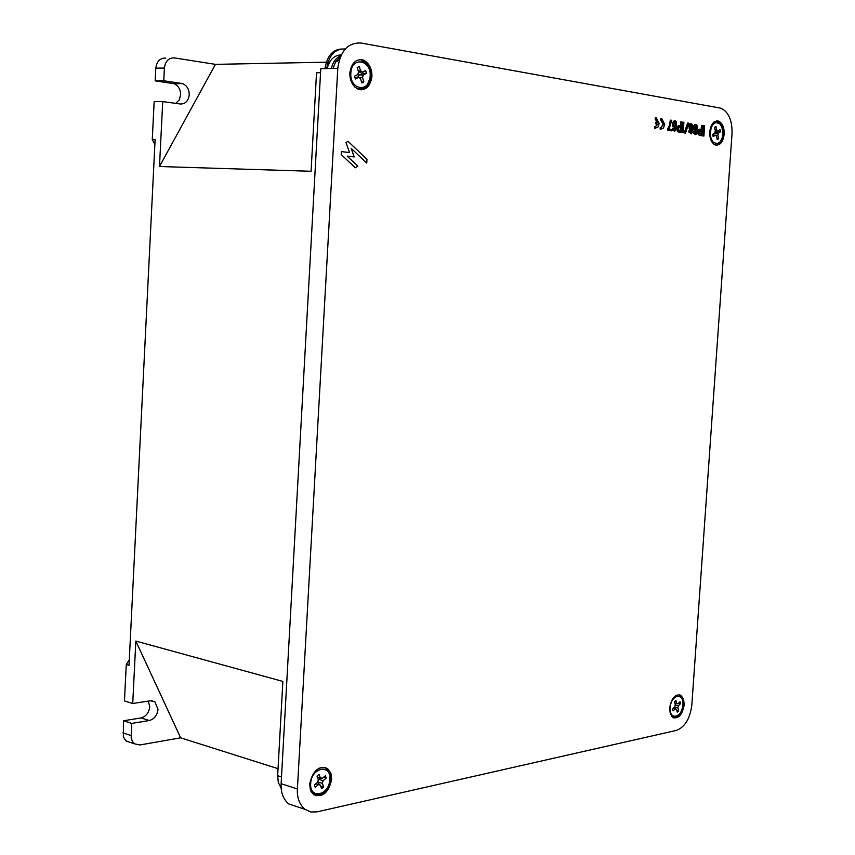 <?xml version="1.0" encoding="UTF-8"?>
<svg xmlns="http://www.w3.org/2000/svg" width="855" height="855" viewBox="0 0 855 855"><rect width="100%" height="100%" fill="white"/><g stroke="black" fill="none" stroke-linecap="round" stroke-linejoin="round"><path stroke-width="1.28" d="M358.523 75.026L363.14 73.38L366.485 73.338L363.3 74.962L358.523 75.026L357.871 77.367M362.691 72.002L363.14 73.38M358.405 72.183L362.456 72.119L365.641 70.495L366.485 73.338M363.3 74.962L362.531 77.474L358.737 77.516M361.505 81.93L363.856 81.909L361.815 82.967L360.489 78.521L358.619 77.356L355.402 79.002L354.547 76.148L357.764 74.513L358.534 71.991L357.198 67.534L359.25 66.498L360.586 70.954L358.234 70.986M362.531 77.474L363.856 81.909M354.921 77.41L358.619 77.356M360.586 70.954L362.456 72.119M324.836 68.582L327.315 67.716M713.882 133.551L713.348 135.186L717.847 135.24L718.638 138.788L717.27 139.686L716.49 136.137L715.282 135.25L713.134 136.65L712.632 134.374L717.388 131.777L720.53 131.809L718.403 133.198L714.491 133.156M717.153 130.922L717.388 131.777M714.78 132.792L715.325 130.922L717.901 130.933L720.028 129.543L720.53 131.809M718.403 133.198L717.847 135.24M717.067 138.767L718.638 138.788M712.814 135.218L715.282 135.25M715.325 130.922L714.534 127.363L715.902 126.476L716.693 130.035L715.122 130.024M716.693 130.035L717.901 130.933M323.618 777.238L326.257 778.061L323.083 780.733L318.509 779.29L317.75 781.887L319.727 784.879M318.509 779.29L321.063 778.029M320.711 777.911L322.239 778.392L325.402 775.731L326.257 778.061M323.083 780.733L322.324 783.34L317.75 781.887M320.646 786.023L323.66 786.985L321.63 788.695L320.294 785.05L318.423 784.655L315.238 787.337L314.373 784.997L317.568 782.314L318.338 779.696L316.991 776.03L319.033 774.32L320.369 777.986L317.365 777.035M322.324 783.34L323.66 786.985M315.955 783.672L320.294 785.05M315.784 783.811L318.423 784.655M320.369 777.986L322.239 778.392M673.997 707.598L674.67 708.667M675.14 704.157L676.465 703.473M678.528 703.195L680.537 703.676L678.4 705.749L675.194 704.98M674.862 703.088L677.887 703.815L680.024 701.741L680.537 703.676M678.4 705.749L677.855 707.865L674.542 707.064M676.807 710.441L678.656 710.879L677.288 712.215L676.487 709.19L675.268 708.806L673.12 710.89L672.596 708.955L674.745 706.871L675.3 704.755L674.488 701.72L675.867 700.395L676.668 703.419L674.83 702.981M677.855 707.865L678.656 710.879M675.375 708.923L676.487 709.19M673.259 708.325L675.268 708.806M676.668 703.419L677.887 703.815M699.422 131.146L701.773 130.751L701.517 134.342L699.454 133.615L699.422 131.146M700.876 134.235L701.121 130.751L700.085 130.58M701.121 130.751L701.773 130.751M698.546 133.337L699.037 130.046L699.753 129.255L701.859 129.479L702.137 125.375L702.863 125.503L702.147 135.731L699.347 135.154L697.894 133.327L698.535 132.429M699.347 135.154L698.332 134.695L698.749 134.15M698.984 134.705L698.332 134.695M698.108 134.139L697.894 133.327M697.894 132.418L698.588 131.659M697.947 131.659L698.717 130.772M698.075 130.772L699.037 130.046M698.385 130.046L699.337 129.575M698.685 129.575L699.753 129.255M699.112 129.255L700.288 129.212M701.218 129.372L701.495 125.375L702.137 125.375M699.86 135.368L702.147 135.731M703.195 135.902L703.9 125.674L704.616 125.792L703.911 136.02L702.543 135.892L703.259 125.664L703.9 125.674M703.911 136.02L702.543 135.892M679.159 127.181L680.975 127.352L680.73 130.986L678.603 130.249L678.389 128.368L679.159 127.181M680.088 130.879L680.334 127.342L679.255 127.171M680.334 127.342L680.975 127.352M678.122 131.349L677.855 127.363L678.913 125.824L681.072 126.048L681.35 121.902L682.087 122.019L681.382 132.397L677.47 131.339L677.887 130.783M681.382 132.397L679.03 132.023M678.378 132.012L677.855 131.798L678.496 131.798M677.235 130.783L677.021 129.96L677.673 129.96M677.021 129.96L677.662 129.041M677.021 129.03L677.716 128.261M677.075 128.261L677.523 126.626L678.175 126.626M677.855 127.363L677.203 127.352M677.523 126.626L678.475 126.155M677.823 126.145L678.913 125.824M678.261 125.824L679.458 125.792M680.43 125.942L680.708 121.891L681.35 121.902M661.086 129.137L660.872 127.513L663.715 124.253L661.375 120.149L661.802 118.631L664.677 124.413L663.48 127.972L660.765 129.084M661.375 120.149L660.723 120.149L660.83 118.567L661.481 118.578M661.043 129.137L660.434 129.137M660.113 129.084L660.22 127.502L660.872 127.513M661.075 127.545L663.063 124.253L660.723 120.149M688.232 123.045L688.895 123.163L685.518 133.059L684.855 132.953L688.232 123.045L687.58 123.045L684.203 132.942L685.518 133.059M684.855 132.953L684.203 132.942M669.241 127.01L670.94 120.16L671.763 120.299L669.091 129.105L671.816 129.543L671.731 130.847L668.183 130.281L669.241 127.01L668.589 127.01L669.914 125.14M671.731 130.847L667.531 130.27L667.616 129.094L668.268 129.105M668.183 130.281L667.531 130.27M667.616 129.094L668.589 127.01M669.262 125.14L670.363 123.633M669.711 123.622L670.021 122.094L670.673 122.094M670.021 122.094L670.288 120.149L670.94 120.16M673.943 124.488L674.339 122.703L675.332 122.212L676.102 124.05L675.707 125.824L674.713 126.326L673.943 124.488M674.627 126.241L675.407 126.177M674.755 126.166L675.707 125.824M675.055 125.824L675.867 125.461M675.215 125.45L676.048 124.83M675.397 124.819L676.102 124.05M675.45 124.039L676.006 123.377M675.354 123.366L675.899 122.96M675.151 129.821L676.059 126.679L674.958 127.684L673.612 126.401L673.334 123.462L674.157 121.357L675.418 120.908L676.433 122.126L676.572 128.079L674.777 131.339L673.719 130.772L673.088 128.955L673.088 128.036L673.761 128.143L674.392 129.96L675.45 129.468M673.516 122.703L673.035 122.19L673.932 121.709M673.687 122.201L673.035 122.19M673.28 121.709L674.157 121.357M673.505 121.346L674.734 120.929M674.381 121.132L673.729 121.121M674.082 120.918L675.087 120.854M672.703 130.046L673.195 129.5M672.543 129.49L673.088 128.955M672.436 128.955L673.067 128.293M672.415 128.293L673.088 128.036M674.798 129.468L675.61 129.105M674.969 129.094L675.792 128.474M675.14 128.464L675.268 127.619M672.96 126.401L673.441 125.856M672.789 125.845L673.345 125.311M672.693 125.3L673.259 124.499M672.607 124.499L672.682 123.451L673.334 123.462M672.682 123.451L672.864 122.693M691.77 127.523L692.465 126.754L691.588 128.143L692.08 128.517L691.107 129.009L690.413 126.422L691.396 124.883L692.272 125.685L691.727 126.08L692.272 125.685M692.411 127.534L692.24 128.154M691.022 128.923L691.588 128.143M691.428 128.507L692.08 128.517M691.139 128.849L691.791 128.859M691.823 126.754L691.727 126.08M692.379 126.091L692.465 126.754M692.422 129.351L691.022 130.302L689.771 128.004L690.113 124.937L691.481 123.59L693.063 125.942L692.807 131.499L691.171 133.968L689.515 131.617L689.515 130.708L690.177 130.815L691.257 132.685L692.422 129.351M691.353 130.355L690.701 130.11M691.022 130.302L690.37 130.291M689.376 129.084L689.867 128.549M689.216 128.539L689.771 128.004M689.119 128.004L689.686 127.213M689.045 127.203L689.109 126.177L689.761 126.177M689.109 126.177L689.942 125.429M689.301 125.418L690.113 124.937M689.461 124.926L690.348 124.445M689.696 124.445L690.573 124.093M689.921 124.093L690.787 123.868M690.145 123.868L691.139 123.665M690.487 123.665L691.481 123.59M689.13 132.696L689.622 132.151M688.97 132.151L689.515 131.617M688.874 131.606L689.493 130.965M688.852 130.954L689.515 130.708M690.755 132.557L691.535 132.461M690.893 132.461L691.834 132.119M691.182 132.119L691.994 131.756M691.342 131.756L692.165 131.136M691.513 131.125L691.642 130.291M695.575 129.671L696.344 129.607L695.35 129.447L694.976 127.171L695.863 125.696M695.692 129.597L696.344 129.607M695.981 129.255L696.633 129.265M696.141 128.891L696.323 128.271L696.793 128.902M696.323 128.271L696.376 127.502L696.964 128.282M696.376 127.502L696.932 126.85L697.017 127.513M696.28 126.839L696.932 126.85M696.184 126.433L696.825 126.444M694.185 132.888L694.078 131.446L694.741 131.552L695.35 133.337L696.098 133.198L696.975 130.099L695.906 131.093L694.762 130.259L694.26 127.961L694.912 125.215L696.365 124.413L697.605 126.7L696.782 133.829L695.265 134.63L693.533 132.888L694.089 132.354M693.694 133.433L693.533 132.888M693.437 132.354L694.068 131.702M693.416 131.702L694.078 131.446M695.318 133.294L696.098 133.198M695.446 133.198L696.387 132.856M695.735 132.856L696.547 132.493M695.895 132.493L696.718 131.873M696.066 131.873L696.194 131.029M693.95 129.832L694.431 129.297M693.779 129.287L694.335 128.752M693.683 128.752L694.26 127.961M693.608 127.961L694.324 126.935M693.683 126.925L694.517 126.187M693.865 126.177L694.677 125.696M694.036 125.685L694.912 125.215M694.271 125.204L695.136 124.862M694.495 124.851L695.35 124.638M694.709 124.627L695.703 124.435M695.051 124.424L696.045 124.36M655.561 128.25L655.347 126.615L658.094 124.135L656.191 123.825L656.298 122.244L658.2 122.554L655.838 119.23L656.277 117.701L659.173 123.515L657.976 127.074L655.24 128.197M655.55 126.647L657.442 124.125L655.539 123.815L655.646 122.233L656.298 122.244M658.094 124.135L657.442 124.125M656.191 123.825L655.539 123.815M657.538 122.447L655.187 119.23L655.838 119.23M655.187 119.23L655.293 117.648L655.945 117.648M655.518 128.25L654.909 128.25M654.577 128.197L654.684 126.615L655.347 126.615M683.188 132.685L682.45 132.568L683.166 122.201L683.904 122.329L683.188 132.685L682.45 132.568M681.809 132.557L682.514 122.201L683.166 122.201M679.244 694.688L682.514 698.14L683.423 704.691C682.034 713.134 678.827 717.548 673.804 717.933M669.657 707.951C671.538 698.118 675.247 693.875 680.783 695.222L683.573 699.059L684.192 704.873C682.333 714.705 678.614 718.937 673.035 717.569L670.288 713.733L669.657 707.951M359.837 59.572L362.242 60.01C368.163 62.853 371.113 68.368 371.091 76.544C370.268 84.282 366.902 88.728 360.992 89.871M349.845 72.91C351.448 63.046 355.862 58.749 363.108 59.989C369.018 62.843 371.968 68.357 371.946 76.533C370.333 86.441 365.876 90.737 358.555 89.39C352.73 86.505 349.823 81.011 349.845 72.91M333.033 68.453L335.716 61.603L340.376 56.687M340.856 55.607C336.004 57.809 332.83 62.105 331.345 68.475M325.05 767.373L327.433 768.837L329.389 771.392L330.864 779.087C328.705 790.415 323.543 795.941 315.388 795.642M309.67 783.992C312.738 770.611 318.733 765.482 327.657 768.613L330.896 773.219L331.676 779.343C328.651 792.724 322.624 797.822 313.603 794.637L310.44 790.052L309.67 783.992M724.185 134.267C723.02 142.037 720.113 145.639 715.453 145.072C711.499 143.095 709.597 138.702 709.725 131.894C710.879 124.146 713.775 120.534 718.414 121.068C722.389 123.035 724.324 127.438 724.185 134.267M716.34 145.264C720.316 144.303 722.667 140.637 723.383 134.256C723.512 127.427 721.588 123.024 717.602 121.068L718.414 121.068M716.725 120.886L717.602 121.068M326.717 68.55C328.897 55.137 335.042 48.607 345.142 48.959M344.886 49.259L343.571 49.024C333.418 48.585 327.241 55.105 325.028 68.582M691.823 705.161C690.028 718.649 684.908 727.06 676.476 730.394L317.205 811.833L310.889 812.004L304.85 809.29C299.378 804.352 296.899 797.587 297.401 788.962L337.789 68.368C340.237 51.001 347.942 42.536 360.906 42.996L720.936 108.2C728.599 111.941 732.308 120.384 732.04 133.53L691.823 705.161M337.789 68.368L320.775 68.656L281.135 783.704C280.643 792.254 283.133 798.987 288.616 803.903L297.561 806.864M130.184 742.397L125.771 740.719L123.355 736.892L123.483 720.786L131.734 723.405L149.304 720.519C154.295 719.066 157.202 715.336 158.025 709.34L154.862 701.773L150.309 700.779L132.728 703.494L124.467 700.961L126.262 664.538L129.02 665.329L155.108 139.611L152.265 139.557L154.873 144.335M175.724 103.359L179.261 99.875L180.651 94.873C180.608 89.369 178.385 85.639 173.982 83.694L155.172 80.872L155.802 68.186C156.764 61.325 160.077 57.969 165.731 58.108M162.717 101.606L159.49 166.511L215.428 64.36L174.335 57.905C168.67 57.766 165.357 61.143 164.395 68.026L163.754 80.776L182.575 83.598C186.978 85.564 189.19 89.305 189.233 94.841C188.389 100.954 185.45 104 180.426 104L162.717 101.606L154.146 101.617L152.265 139.557M163.754 80.776L155.172 80.872M320.561 72.675L316.532 72.739L311.081 171.278L159.49 166.511M215.428 64.36L329.57 62.126M126.262 664.538L129.287 659.878M123.483 720.786L141.054 717.933C146.034 716.49 148.941 712.781 149.764 706.807L148.353 701.079M131.734 723.405L131.189 737.576L132.397 741.424L134.492 743.807L139.857 744.972L180.64 737.822L135.838 641.079L132.728 703.494M135.838 641.079L282.866 681.424L277.661 775.72L281.509 776.949M278.046 768.666L180.64 737.822M337.896 66.914L337.34 68.379M331.184 68.475L331.665 67.171M335.577 61.838L339.179 60.128M341.166 54.934C334.284 55.126 329.603 59.658 327.123 68.55M281.177 788.15L278.292 782.443L277.661 775.72M351.149 148.321L354.184 156.946L347.173 156.102L357.871 166.159L355.317 167.783L341.209 154.563L341.38 151.581L349.545 152.575L346.008 142.55L348.006 141.299L366.966 159.287L366.752 163.081L351.149 148.321M355.37 87.37L354.643 86.857M370.14 76.309C371.551 59.604 351.448 56.088 350.828 73.145C349.524 90.085 369.627 93.152 370.14 76.309M722.881 134.117L721.994 127.352L719.91 123.9L715.998 122.479L713.252 124.082L711.146 127.662L710.238 134.288L711.157 138.863L713.252 142.293L717.185 143.672L719.91 142.037L721.983 138.467L722.881 134.117M318.894 768.292L319.556 768.1M311.402 791.912L310.996 791.377M329.891 779.504C331.259 763.462 311.241 767.48 310.675 783.565C309.414 799.767 329.432 795.342 329.891 779.504M682.899 704.98C684.107 691.909 670.876 694.559 670.202 707.651C669.059 720.84 682.279 717.911 682.899 704.98M661.043 120.202L661.695 120.202M655.518 119.283L656.17 119.283M345.121 48.992L343.571 49.024M281.135 783.704L297.401 788.962M172.881 83.437L181.474 83.352M164.395 68.026L155.802 68.186M141.054 717.933L149.304 720.519M122.885 732.895L131.125 735.557M358.266 71.104L361.099 71.061M354.943 87.157L357.604 88.525L361.451 88.856C364.818 89.551 367.81 85.393 370.45 76.394C371.615 70.463 368.751 65.29 361.868 60.897M715.133 130.067L716.96 130.088M713.508 143.939L714.502 144.345C719.312 144.687 722.154 141.299 723.031 134.16C721.075 119.582 720.573 125.215 717.281 121.784M713.797 122.19L714.577 121.859M320.914 777.9L322.079 778.264M311.177 791.741L312.973 793.526C322.239 796.176 327.978 791.452 330.212 779.343C329.774 773.294 328.438 769.863 326.193 769.062M319.043 768.217L320.796 767.801M676.946 703.376L677.545 703.515M671.485 716.127L672.265 716.661C677.748 718.029 681.35 714.107 683.06 704.905C683.808 701.57 682.632 698.482 679.554 695.649M676.294 695.275L676.882 695.168M661.246 120.245L661.898 120.256M655.721 119.326L656.373 119.337M680.783 695.222L680.014 695.04M363.108 59.989L362.242 60.01M326.845 768.356L327.657 768.613M288.616 803.903L304.85 809.29M173.982 83.694L182.575 83.598M154.862 701.773L151.303 700.694M126.251 741.103L134.492 743.807"/></g></svg>
